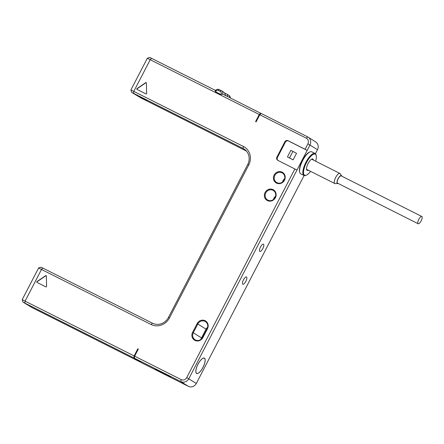 <?xml version="1.0" encoding="UTF-8"?>
<svg xmlns="http://www.w3.org/2000/svg" width="444" height="444" viewBox="0 0 444 444"><rect width="100%" height="100%" fill="white"/><g stroke="black" fill="none" stroke-linecap="round" stroke-linejoin="round"><path stroke-width="0.67" d="M149.978 57.554L215.495 90.443M220.785 94.439L221.068 93.889A1.848 1.732 -57.6 0 0 220.368 91.47L218.304 90.432A1.848 1.732 -57.6 0 0 215.906 91.286L215.623 91.836L220.785 94.439L222.688 94.067L261.127 113.492M227.8 96.637L227.062 94.245L224.486 92.951M149.833 57.437L147.347 58.225L130.919 89.904L131.707 92.396L243.051 148.407A12.31 11.561 122.4 0 1 243.984 148.934A12.31 11.561 122.4 0 1 247.719 164.535L168.448 317.471A12.31 11.561 122.4 0 1 152.453 323.193L41.259 267.294M147.58 58.408L259.268 114.491L260.656 113.192M215.562 90.476L215.19 90.953L215.562 90.476M215.623 91.836L215.19 90.953L215.906 91.286M223.46 91.963L221.523 90.737A3.08 2.892 -57.6 0 0 221.295 90.604A1.232 0.422 -63.3 0 0 221.279 90.598L219.225 89.566A1.232 0.422 -63.3 0 0 219.214 89.56C217.616 88.928 216.295 89.333 215.262 90.781M223.26 91.853C224.686 92.818 225.391 94.122 225.369 95.765M277.944 160.401A2.464 2.314 -57.6 0 1 277.445 157.465L285.37 142.174A2.464 2.314 -57.6 0 1 288.567 141.031L307.165 150.394L305.078 149.273L307.908 143.812A4.307 4.046 -57.6 0 0 306.277 138.167L259.79 114.752L256.105 121.85L255.589 121.589L259.268 114.491M131.158 90.088L243.368 146.431A14.158 13.292 122.4 0 1 248.734 164.979L169.458 317.915A14.158 13.292 122.4 0 1 151.065 324.492L38.861 268.148M41.114 267.177L38.622 267.965L22.2 299.644L22.988 302.136L32.334 307.742L141.364 362.604M304.107 175.524L196.32 383.466A6.155 5.783 122.4 0 1 188.323 386.324L141.836 362.909L134.332 358.147L134.649 356.171L138.328 349.067L137.812 348.812L134.132 355.91L22.439 299.833M305.078 149.273L288.034 140.687A2.464 2.314 122.4 0 0 284.832 141.83L276.906 157.126A2.464 2.314 122.4 0 0 277.839 160.351L296.969 170.058L309.995 144.933A6.155 5.783 -57.6 0 0 308.125 137.135A6.155 5.783 -57.6 0 0 307.659 136.869L261.172 113.453L259.79 114.752M134.649 356.171L181.135 379.587A4.307 4.046 -57.6 0 0 186.73 377.589L294.883 168.936M284.476 180.225A6.155 5.783 122.4 0 1 276.479 183.083A6.155 5.783 122.4 0 1 274.142 175.019A6.155 5.783 122.4 0 1 282.14 172.161A6.155 5.783 122.4 0 1 284.476 180.225M275.413 197.702A6.155 5.783 122.4 0 1 267.416 200.566A6.155 5.783 122.4 0 1 265.085 192.502A6.155 5.783 122.4 0 1 273.082 189.638A6.155 5.783 122.4 0 1 275.413 197.702M207.465 328.793L202.936 337.529A6.155 5.783 122.4 0 1 194.938 340.393A6.155 5.783 122.4 0 1 192.602 332.328L197.136 323.587A6.155 5.783 122.4 0 1 205.134 320.729A6.155 5.783 122.4 0 1 207.465 328.793L207.126 328.643L202.597 337.385A5.539 5.2 122.4 0 1 194.983 339.721A5.539 5.2 122.4 0 1 193.301 332.7L197.83 323.959A5.539 5.2 122.4 0 1 205.444 321.623A5.539 5.2 122.4 0 1 207.126 328.643M145.926 93.9L137.024 89.416A0.494 0.461 122.4 0 1 137.007 88.578L145.682 82.673A0.494 0.461 122.4 0 1 146.398 83.034L146.625 93.423A0.494 0.461 122.4 0 1 145.926 93.9M46.365 276.018L46.592 286.408A0.494 0.461 122.4 0 1 45.893 286.88L36.991 282.401A0.494 0.461 122.4 0 1 36.974 281.563L45.649 275.657A0.494 0.461 122.4 0 1 46.365 276.018M137.812 348.812L138.3 349.123M134.132 355.91L133.816 357.886L141.32 362.648M133.816 357.886L23.138 302.247M134.332 358.147L180.819 381.568A6.155 5.783 -57.6 0 0 188.817 378.71L296.969 170.058M155.65 369.375L170.529 376.984L161.672 372.089L155.65 369.375M308.125 137.135L315.629 141.891A6.155 5.783 122.4 0 1 317.499 149.689L315.412 153.718M204.462 358.147A8.619 2.947 -63.3 0 1 203.063 367.249A8.619 2.947 -63.3 0 1 196.62 373.487A8.619 2.947 -63.3 0 1 196.531 373.437A8.619 2.947 -63.3 0 1 197.93 364.335A8.619 2.947 -63.3 0 1 204.373 358.097A8.619 2.947 -63.3 0 1 204.462 358.147M263.52 244.211A4.063 1.388 116.7 0 0 263.481 244.183A4.063 1.388 116.7 0 0 260.439 247.125A4.063 1.388 116.7 0 0 259.784 251.421A4.063 1.388 116.7 0 0 259.823 251.443A4.063 1.388 116.7 0 0 262.859 248.501A4.063 1.388 116.7 0 0 263.52 244.211M246.531 276.978A4.063 1.388 116.7 0 0 246.492 276.956A4.063 1.388 116.7 0 0 243.451 279.898A4.063 1.388 116.7 0 0 242.796 284.188A4.063 1.388 116.7 0 0 242.835 284.216A4.063 1.388 116.7 0 0 245.876 281.274A4.063 1.388 116.7 0 0 246.531 276.978M310.017 151.887L309.457 152.114A11.816 4.046 116.7 0 0 302.209 160.789A11.816 4.046 116.7 0 0 299.55 171.773L299.706 172.366A12.31 4.212 -63.3 0 1 302.469 160.917A12.31 4.212 -63.3 0 1 310.017 151.887A12.31 4.212 -63.3 0 1 311.771 151.82L315.074 153.485A12.31 4.212 -63.3 0 1 315.201 153.557A12.31 4.212 -63.3 0 1 316.067 154.928L316.217 155.522A11.816 4.046 -63.3 0 1 315.667 161.228M287.435 156.921L293.134 159.862L296.536 153.308L292.901 151.404L290.831 150.366L287.435 156.921L289.499 157.959L292.901 151.404M293.134 159.862L289.499 157.959M204.401 358.253A8.497 2.908 116.7 0 0 204.318 358.208A8.497 2.908 116.7 0 0 197.963 364.358A8.497 2.908 116.7 0 0 196.592 373.332A8.497 2.908 116.7 0 0 196.675 373.376A8.497 2.908 116.7 0 0 203.03 367.227A8.497 2.908 116.7 0 0 204.401 358.253M310.572 171.34A11.816 4.046 -63.3 0 1 306.316 175.18L305.75 175.408A12.31 4.212 -63.3 0 1 304.001 175.474L300.693 173.809A12.31 4.212 -63.3 0 1 300.571 173.737A12.31 4.212 -63.3 0 1 299.706 172.366M304.001 175.474A12.31 4.212 -63.3 0 1 303.874 175.402A12.31 4.212 -63.3 0 1 305.872 162.399A12.31 4.212 -63.3 0 1 315.074 153.485M306.316 175.18A11.816 4.046 -63.3 0 1 304.512 175.175A11.816 4.046 -63.3 0 1 306.521 162.515A11.816 4.046 -63.3 0 1 315.384 154.201A11.816 4.046 -63.3 0 1 316.217 155.522M308.275 170.185A6.338 2.17 -63.3 0 1 307.037 170.313A6.338 2.17 -63.3 0 1 306.588 169.608A6.338 2.17 -63.3 0 1 308.014 163.714A6.338 2.17 -63.3 0 1 311.899 159.057A6.338 2.17 -63.3 0 1 312.865 159.063A6.338 2.17 -63.3 0 1 313.37 160.068M307.437 169.763A5.85 2.004 -63.3 0 1 306.904 169.702A5.85 2.004 -63.3 0 1 306.848 169.669A5.85 2.004 -63.3 0 1 306.526 169.281M311.605 159.207A5.85 2.004 -63.3 0 1 312.171 159.257A5.85 2.004 -63.3 0 1 312.226 159.291A5.85 2.004 -63.3 0 1 312.532 159.646M341.763 176.163A4.434 1.515 116.7 0 0 341.603 175.752L340.148 173.665A5.661 1.937 116.7 0 0 339.932 173.454A5.661 1.937 116.7 0 0 339.876 173.421A5.661 1.937 116.7 0 0 335.642 177.522A5.661 1.937 116.7 0 0 334.721 183.505A5.661 1.937 116.7 0 0 334.782 183.538A5.661 1.937 116.7 0 0 335.137 183.611L337.679 183.538A4.434 1.515 116.7 0 0 338.106 183.422M341.603 175.752A4.434 1.515 116.7 0 0 341.43 175.585A4.434 1.515 116.7 0 0 338.106 178.704A4.434 1.515 116.7 0 0 337.357 183.455A4.434 1.515 116.7 0 0 337.679 183.538M421.8 216.483L341.22 175.891A4.063 1.393 116.7 0 0 338.211 178.771A4.063 1.393 116.7 0 0 337.562 183.15L418.143 223.743A4.063 1.393 -63.3 0 1 418.792 219.364A4.063 1.393 -63.3 0 1 421.8 216.483A4.063 1.393 -63.3 0 1 421.151 220.862A4.063 1.393 -63.3 0 1 418.143 223.743M170.008 376.606L155.339 369.108L164.069 373.931L170.008 376.606M246.476 151.11L141.053 98.002L131.857 92.507M140.398 97.186L146.775 100.444L140.398 97.186M284.138 180.081A5.539 5.2 122.4 0 1 276.523 182.417A5.539 5.2 122.4 0 1 274.842 175.397A5.539 5.2 122.4 0 1 282.456 173.06A5.539 5.2 122.4 0 1 284.138 180.081M284.648 178.688A5.539 5.2 -57.6 0 0 283.056 180.608A5.539 5.2 -57.6 0 0 282.545 182.001M275.075 197.558A5.539 5.2 122.4 0 1 267.46 199.894A5.539 5.2 122.4 0 1 265.778 192.874A5.539 5.2 122.4 0 1 273.393 190.537A5.539 5.2 122.4 0 1 275.075 197.558M275.585 196.165A5.539 5.2 -57.6 0 0 273.998 198.085A5.539 5.2 -57.6 0 0 273.487 199.478M207.637 327.25A5.539 5.2 -57.6 0 0 206.049 329.171L201.515 337.912A5.539 5.2 -57.6 0 0 201.004 339.305M146.27 82.723A0.494 0.461 -57.6 0 0 145.86 82.784L145.682 82.673M145.86 82.784L137.185 88.695A0.494 0.461 -57.6 0 0 137.096 89.449M46.237 275.707A0.494 0.461 -57.6 0 0 45.826 275.768L45.649 275.657M45.826 275.768L37.152 281.674A0.494 0.461 -57.6 0 0 37.063 282.434M146.337 100.178L140.493 97.186L146.337 100.178M230.325 97.913A3.08 2.892 -57.6 0 0 229.026 95.493L230.381 97.935M151.67 58.286L150.283 59.585L133.86 91.264L133.55 93.246M218.304 90.432A1.232 0.422 -63.3 0 1 219.214 89.56L221.279 90.598A1.232 0.422 -63.3 0 0 220.368 91.47M222.688 94.067A3.08 2.892 -57.6 0 0 221.523 90.737L221.279 90.598M221.068 93.889L222.144 94.455M42.951 268.026L41.564 269.325L25.142 301.004L24.831 302.986M188.323 386.324L180.819 381.568L181.135 379.587M186.73 377.589L196.32 383.466M277.445 157.465L276.906 157.126M285.37 142.174L284.832 141.83M288.567 141.031L288.034 140.687M307.908 143.812L317.499 149.689M306.277 138.167L307.659 136.869M151.065 324.492L152.453 323.193M243.368 146.431L243.051 148.407L244.855 149.55M248.734 164.979L247.719 164.535M169.458 317.915L168.448 317.471M202.936 337.529L202.597 337.385M192.602 332.328L201.515 337.912M197.136 323.587L206.049 329.171M227.1 94.272L229.026 95.493M203.874 357.981L204.318 358.208M196.231 373.154L196.675 373.376M306.543 169.314L334.782 183.538M311.638 159.196L339.876 173.421"/></g></svg>
